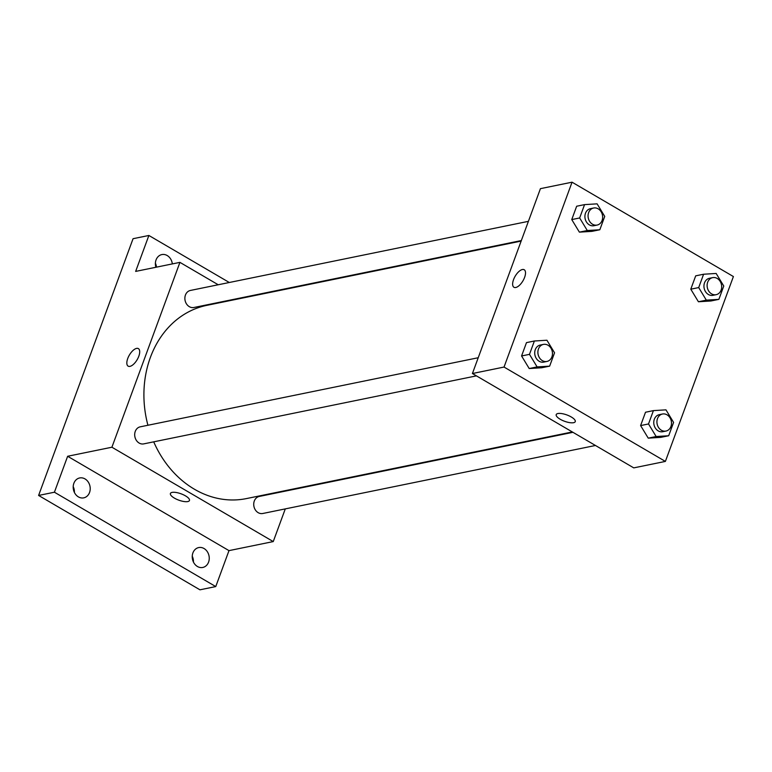 <?xml version="1.0" encoding="UTF-8"?>
<svg xmlns="http://www.w3.org/2000/svg" width="772" height="772" viewBox="0 0 772 772"><rect width="100%" height="100%" fill="white"/><g stroke="black" fill="none" stroke-linecap="round" stroke-linejoin="round"><path stroke-width="1.16" d="M193.434 562.035A10.152 8.434 78.4 0 0 192.247 556.226M156.513 267.151A10.152 8.434 78.4 0 0 155.394 263.242M74.392 492.42A10.152 8.434 78.4 0 0 73.205 486.621M285.283 508.893L273.249 541.577L228.985 550.629L215.755 586.575L199.948 589.808L38.6 495.45L133.064 238.702L148.88 235.47L229.303 282.494M215.755 586.575L54.416 492.218L38.6 495.45M54.416 492.218L67.637 456.271L111.911 447.22L179.924 262.364L135.65 271.406L148.88 235.47M128.142 366.14A10.152 4.526 120.3 0 1 128.461 356.789A10.152 4.526 120.3 0 1 136.576 348.394A10.152 4.526 120.3 0 1 138.391 348.616A10.152 4.526 120.3 0 1 137.175 359.665A10.152 4.526 120.3 0 1 128.142 366.14A10.152 4.526 120.3 0 1 128.461 356.789A10.152 4.526 120.3 0 1 136.576 348.394A10.152 4.526 120.3 0 1 138.4 348.616M155.896 267.276A10.152 8.434 -101.6 0 1 156.05 259.942A10.152 8.434 -101.6 0 1 161.859 254.577A10.152 8.434 -101.6 0 1 172.33 263.918M251.807 295.657L252.434 296.023M292.54 489.149L292.347 489.68M192.904 552.926A10.152 8.434 -101.6 0 1 198.713 547.57A10.152 8.434 -101.6 0 1 207.214 551.536A10.152 8.434 -101.6 0 1 208.585 562.103A10.152 8.434 -101.6 0 1 202.775 567.459A10.152 8.434 -101.6 0 1 194.264 563.483A10.152 8.434 -101.6 0 1 192.904 552.926M73.861 483.311A10.152 8.434 -101.6 0 1 79.67 477.955A10.152 8.434 -101.6 0 1 88.182 481.931A10.152 8.434 -101.6 0 1 89.552 492.488A10.152 8.434 -101.6 0 1 83.743 497.853A10.152 8.434 -101.6 0 1 75.231 493.877A10.152 8.434 -101.6 0 1 73.861 483.311M228.985 550.629L67.637 456.271M521.139 241.086L206.838 305.345A98.623 81.948 78.4 0 0 147.925 425.256M153.715 441.845A98.623 81.948 78.4 0 0 246.345 498.596L572.332 431.953M273.249 541.577L111.911 447.22M179.924 262.364L218.225 284.762M240.739 297.924L241.356 298.281M572.949 432.32L259.276 496.444A8.704 7.228 78.4 0 0 253.93 506.413A8.704 7.228 78.4 0 0 262.76 513.496L595.463 445.483M528.405 221.342L190.423 290.446A8.704 7.228 78.4 0 0 185.077 300.414A8.704 7.228 78.4 0 0 193.907 307.497L521.341 240.555M478.225 357.735L140.234 426.829A8.704 7.228 78.4 0 0 134.897 436.807A8.704 7.228 78.4 0 0 143.727 443.881L476.42 375.868M174.395 498.114A10.152 3.377 20.2 0 1 170.409 493.482A10.152 3.377 20.2 0 1 181.102 493.819A10.152 3.377 20.2 0 1 189.458 500.488A10.152 3.377 20.2 0 1 174.395 498.114M189.458 500.488A10.152 3.377 20.2 0 1 174.404 498.114A10.152 3.377 20.2 0 1 170.409 493.482M472.416 373.523L540.429 188.657L572.052 182.192L733.4 276.55L665.387 461.415L504.039 367.057L472.416 373.523L633.764 467.88L665.387 461.415M504.039 367.057L572.052 182.192M513.949 287.271A10.152 4.526 120.3 0 1 514.268 277.92A10.152 4.526 120.3 0 1 522.383 269.524A10.152 4.526 120.3 0 1 524.198 269.737A10.152 4.526 120.3 0 1 522.982 280.796A10.152 4.526 120.3 0 1 513.949 287.271A10.152 4.526 120.3 0 1 514.268 277.92A10.152 4.526 120.3 0 1 522.383 269.515A10.152 4.526 120.3 0 1 524.198 269.746M668.687 435.755L660.774 437.367L648.239 438.149L640.606 425.575L645.517 412.238L640.606 425.575L648.239 438.149L656.142 436.527L648.519 423.963L653.421 410.617L665.966 409.845L673.589 422.409L668.687 435.755L656.142 436.527M599.825 229.757L591.921 231.368L579.386 232.14L571.753 219.576L576.665 206.23L571.753 219.576L579.386 232.14L587.289 230.529L579.656 217.965L584.568 204.619L597.103 203.847L604.737 216.411L599.825 229.757L587.289 230.529M549.645 366.14L541.741 367.762L529.206 368.533L521.573 355.96L526.485 342.623L521.573 355.96L529.206 368.533L537.109 366.912L529.476 354.348L534.388 341.002L546.923 340.23L554.557 352.804L549.645 366.14L537.109 366.912M718.867 299.362L710.954 300.983L698.419 301.755L690.786 289.191L695.697 275.845L690.786 289.191L698.419 301.755L706.322 300.144L698.699 287.57L703.601 274.234L716.146 273.452L723.769 286.026L718.867 299.362L706.322 300.144M575.265 421.618A10.152 3.377 20.2 0 1 560.202 419.244A10.152 3.377 20.2 0 1 556.207 414.612A10.152 3.377 20.2 0 1 566.899 414.95A10.152 3.377 20.2 0 1 575.265 421.618A10.152 3.377 20.2 0 1 560.202 419.244A10.152 3.377 20.2 0 1 556.207 414.603M712.653 277.63L709.487 278.267A8.704 7.228 78.4 0 0 704.151 288.245A8.704 7.228 78.4 0 0 712.981 295.319L716.136 294.682A8.704 7.228 78.4 0 0 721.666 287.464A8.704 7.228 78.4 0 0 717.227 278.451A8.704 7.228 78.4 0 0 712.653 277.63A8.704 7.228 78.4 0 0 707.316 287.599A8.704 7.228 78.4 0 0 716.136 294.682M698.699 287.57L690.786 289.191M703.601 274.234L695.697 275.845M710.954 300.983L698.419 301.755M662.472 414.014L659.307 414.66A8.704 7.228 78.4 0 0 653.971 424.639A8.704 7.228 78.4 0 0 662.801 431.712L665.956 431.065A8.704 7.228 78.4 0 0 671.486 423.847A8.704 7.228 78.4 0 0 667.047 414.834A8.704 7.228 78.4 0 0 662.472 414.014A8.704 7.228 78.4 0 0 657.126 423.992A8.704 7.228 78.4 0 0 665.956 431.065M648.519 423.963L640.606 425.575M653.421 410.617L645.517 412.238M660.774 437.367L648.239 438.149M593.62 208.015L590.455 208.662A8.704 7.228 78.4 0 0 585.118 218.63A8.704 7.228 78.4 0 0 593.938 225.714L597.103 225.067A8.704 7.228 78.4 0 0 602.633 217.849A8.704 7.228 78.4 0 0 598.194 208.836A8.704 7.228 78.4 0 0 593.62 208.015A8.704 7.228 78.4 0 0 588.274 217.984A8.704 7.228 78.4 0 0 597.103 225.067M579.656 217.965L571.753 219.576M584.568 204.619L576.665 206.23M591.921 231.368L579.386 232.14M543.44 344.399L540.275 345.045A8.704 7.228 78.4 0 0 534.928 355.023A8.704 7.228 78.4 0 0 543.758 362.097L546.923 361.45A8.704 7.228 78.4 0 0 552.453 354.232A8.704 7.228 78.4 0 0 548.014 345.229A8.704 7.228 78.4 0 0 543.44 344.399A8.704 7.228 78.4 0 0 538.094 354.377A8.704 7.228 78.4 0 0 546.923 361.45M529.476 354.348L521.573 355.96M534.388 341.002L526.485 342.623M541.741 367.762L529.206 368.533"/></g></svg>
